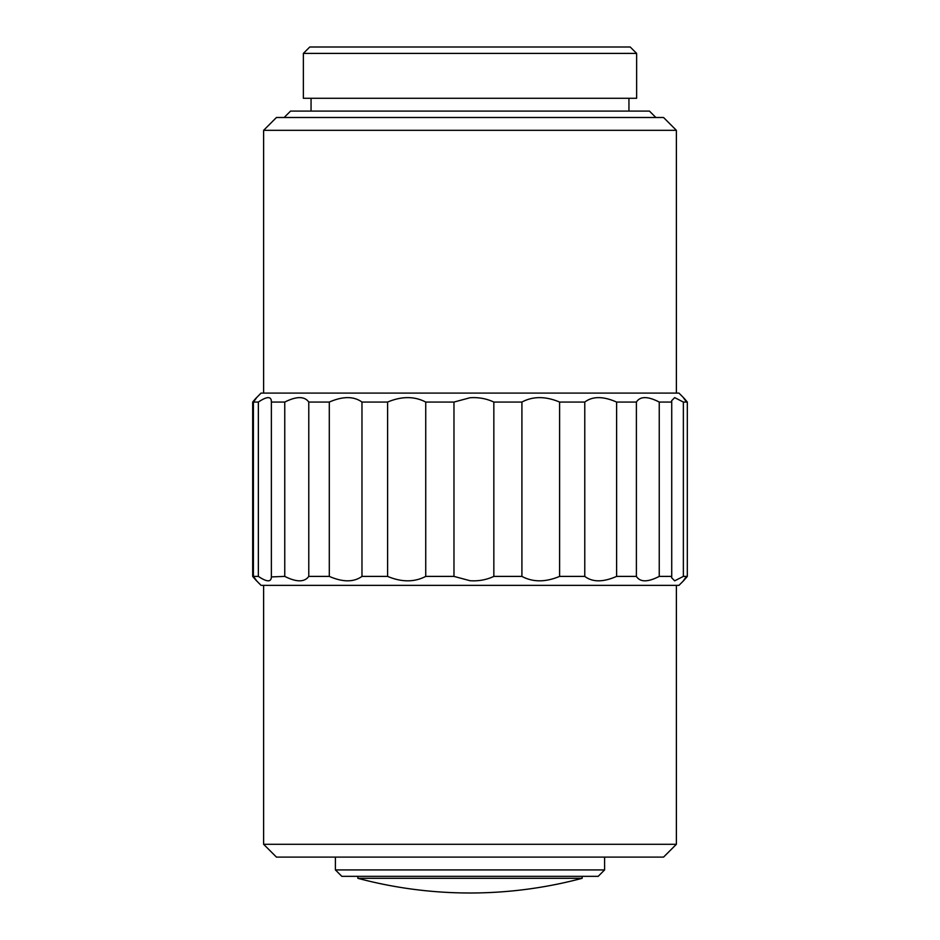 <?xml version="1.0" encoding="UTF-8"?>
<svg xmlns="http://www.w3.org/2000/svg" width="940" height="940" viewBox="0 0 940 940"><rect width="100%" height="100%" fill="white"/><g stroke="black" fill="none" stroke-linecap="round" stroke-linejoin="round"><path stroke-width="1.41" d="M263.623 130.319L276.442 117.5L663.558 117.5L676.377 130.319L263.623 130.319L263.623 393.096M284.139 117.5L290.542 111.096L649.458 111.096L655.861 117.5M303.362 53.404L303.362 98.277L636.639 98.277L636.639 53.404L303.362 53.404L309.777 47L630.223 47L636.639 53.404M582.154 878.301A435.302 435.302 0 0 1 357.846 878.301L582.154 878.301L582.154 876.339M604.596 869.923L335.404 869.923L341.819 876.339L598.181 876.339L604.596 869.923L604.596 857.104M676.377 844.296L263.623 844.296L276.442 857.104L663.558 857.104L676.377 844.296L676.377 585.361M256.62 580.861L261.062 585.361L678.939 585.361L683.591 580.709M252.684 402.062C257.63 396.151 257.865 396.151 253.4 402.062C257.865 396.151 257.63 396.151 252.684 402.062L252.684 576.396C257.63 582.295 257.865 582.295 253.4 576.396L253.4 402.062L258.359 402.062L258.359 576.396C267.136 582.295 271.472 582.295 271.366 576.396L271.366 402.062L284.761 402.062L284.761 576.396C296.511 582.295 304.513 582.295 308.778 576.396L308.778 402.062L329.294 402.062L329.294 576.396C342.865 582.295 353.757 582.295 361.971 576.396L361.971 402.062L387.597 402.062L387.597 576.396C401.662 582.295 414.376 582.295 425.738 576.396L425.738 402.062L453.973 402.062L453.973 576.396L470 580.709C478.46 581.296 486.403 579.863 493.841 576.396L521.912 576.396C532.91 582.295 545.47 582.295 559.606 576.396L584.774 576.396C592.517 582.295 603.127 582.295 616.605 576.396L636.392 576.396C640.128 582.295 647.754 582.295 659.245 576.396L671.724 576.396L671.63 577.712L674.673 580.838L683.368 576.396L687.316 576.396C682.37 582.295 682.135 582.295 686.6 576.396M256.62 397.596L261.062 393.096L678.939 393.096L683.591 397.749M493.841 576.396L493.841 402.062C486.438 398.595 478.484 397.162 470 397.749L453.973 402.062M493.841 402.062L521.912 402.062L521.912 576.396M559.606 576.396L559.606 402.062C545.529 396.151 532.968 396.151 521.912 402.062M559.606 402.062L584.774 402.062L584.774 576.396M616.605 576.396L616.605 402.062C603.175 396.151 592.564 396.151 584.774 402.062M616.605 402.062L636.392 402.062L636.392 576.396M659.245 576.396L659.245 402.062C647.789 396.151 640.164 396.151 636.392 402.062M659.245 402.062L671.724 402.062L671.724 576.396M683.368 576.396L683.368 402.062L674.685 397.62L671.63 400.734L671.724 402.062M683.368 402.062L687.316 402.062L687.316 576.396M686.6 402.062C682.135 396.151 682.37 396.151 687.316 402.062M425.738 576.396L453.973 576.396M361.971 576.396L387.597 576.396M308.778 576.396L329.294 576.396M271.378 576.913L284.761 576.396M258.359 402.062C267.16 396.151 271.495 396.151 271.366 402.062L271.378 401.533M308.778 402.062C304.548 396.151 296.546 396.151 284.761 402.062M361.971 402.062C353.804 396.151 342.912 396.151 329.294 402.062M425.738 402.062C414.423 396.151 401.721 396.151 387.597 402.062M252.684 576.396C257.63 582.295 257.865 582.295 253.4 576.396L258.359 576.396M628.942 111.096L628.942 98.277M676.377 393.096L676.377 130.319M263.623 844.296L263.623 585.361M335.404 869.923L335.404 857.104M357.846 878.301L357.846 876.339M311.058 111.096L311.058 98.277"/></g></svg>
